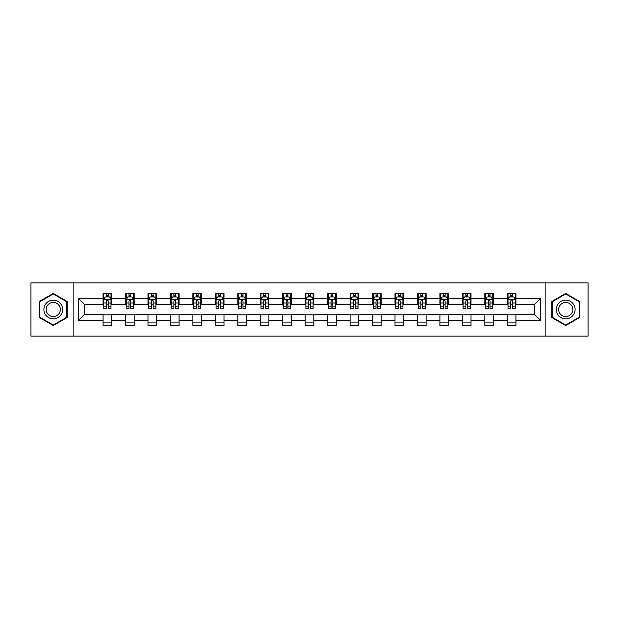 <?xml version="1.0" encoding="UTF-8"?>
<svg xmlns="http://www.w3.org/2000/svg" width="619" height="619" viewBox="0 0 619 619"><rect width="100%" height="100%" fill="white"/><g stroke="black" fill="none" stroke-linecap="round" stroke-linejoin="round"><path stroke-width="0.93" d="M545.153 336.132L588.05 336.132L588.05 282.868L545.153 282.868L545.153 336.132L73.847 336.132L73.847 282.868L30.95 282.868L30.95 336.132L73.847 336.132M545.153 282.868L73.847 282.868M515.929 298.559L515.929 293.305L507.294 293.305L507.294 298.559L493.475 298.559L493.475 293.305L484.832 293.305L484.832 298.559L471.013 298.559L471.013 293.305L462.378 293.305L462.378 298.559L448.558 298.559L448.558 293.305L439.923 293.305L439.923 298.559L426.104 298.559L426.104 293.305L417.461 293.305L417.461 298.559L403.642 298.559L403.642 293.305L395.007 293.305L395.007 298.559L381.188 298.559L381.188 293.305L372.553 293.305L372.553 298.559L358.734 298.559L358.734 293.305L350.099 293.305L350.099 298.559L336.272 298.559L336.272 293.305L327.637 293.305L327.637 298.559L313.818 298.559L313.818 293.305L305.182 293.305L305.182 298.559L291.363 298.559L291.363 293.305L282.728 293.305L282.728 298.559L268.901 298.559L268.901 293.305L260.266 293.305L260.266 298.559L246.447 298.559L246.447 293.305L237.812 293.305L237.812 298.559L223.993 298.559L223.993 293.305L215.358 293.305L215.358 298.559L201.539 298.559L201.539 293.305L192.896 293.305L192.896 298.559L179.077 298.559L179.077 293.305L170.442 293.305L170.442 298.559L156.622 298.559L156.622 293.305L147.987 293.305L147.987 298.559L134.168 298.559L134.168 293.305L125.525 293.305L125.525 298.559L111.706 298.559L111.706 293.305L103.071 293.305L103.071 298.559L78.598 298.559L78.598 320.441L84.354 314.684L103.071 314.684L103.071 325.695L111.706 325.695L111.706 314.684L125.525 314.684L125.525 325.695L134.168 325.695L134.168 314.684L147.987 314.684L147.987 325.695L156.622 325.695L156.622 314.684L170.442 314.684L170.442 325.695L179.077 325.695L179.077 314.684L192.896 314.684L192.896 325.695L201.539 325.695L201.539 314.684L215.358 314.684L215.358 325.695L223.993 325.695L223.993 314.684L237.812 314.684L237.812 325.695L246.447 325.695L246.447 314.684L260.266 314.684L260.266 325.695L268.901 325.695L268.901 314.684L282.728 314.684L282.728 325.695L291.363 325.695L291.363 314.684L305.182 314.684L305.182 325.695L313.818 325.695L313.818 314.684L327.637 314.684L327.637 325.695L336.272 325.695L336.272 314.684L350.099 314.684L350.099 325.695L358.734 325.695L358.734 314.684L372.553 314.684L372.553 325.695L381.188 325.695L381.188 314.684L395.007 314.684L395.007 325.695L403.642 325.695L403.642 314.684L417.461 314.684L417.461 325.695L426.104 325.695L426.104 314.684L439.923 314.684L439.923 325.695L448.558 325.695L448.558 314.684L462.378 314.684L462.378 325.695L471.013 325.695L471.013 314.684L484.832 314.684L484.832 325.695L493.475 325.695L493.475 314.684L507.294 314.684L507.294 325.695L515.929 325.695L515.929 314.684L534.646 314.684L534.646 304.316L515.929 304.316L515.929 298.559L540.402 298.559L540.402 320.441L515.929 320.441M507.294 320.441L493.475 320.441M484.832 320.441L471.013 320.441M462.378 320.441L448.558 320.441M439.923 320.441L426.104 320.441M417.461 320.441L403.642 320.441M395.007 320.441L381.188 320.441M372.553 320.441L358.734 320.441M350.099 320.441L336.272 320.441M327.637 320.441L313.818 320.441M305.182 320.441L291.363 320.441M282.728 320.441L268.901 320.441M260.266 320.441L246.447 320.441M237.812 320.441L223.993 320.441M215.358 320.441L201.539 320.441M192.896 320.441L179.077 320.441M170.442 320.441L156.622 320.441M147.987 320.441L134.168 320.441M125.525 320.441L111.706 320.441M103.071 320.441L78.598 320.441M507.294 298.559L507.294 304.316L493.475 304.316L493.475 298.559M484.832 298.559L484.832 304.316L471.013 304.316L471.013 298.559M462.378 298.559L462.378 304.316L448.558 304.316L448.558 298.559M439.923 298.559L439.923 304.316L426.104 304.316L426.104 298.559M417.461 298.559L417.461 304.316L403.642 304.316L403.642 298.559M395.007 298.559L395.007 304.316L381.188 304.316L381.188 298.559M372.553 298.559L372.553 304.316L358.734 304.316L358.734 298.559M350.099 298.559L350.099 304.316L336.272 304.316L336.272 298.559M327.637 298.559L327.637 304.316L313.818 304.316L313.818 298.559M305.182 298.559L305.182 304.316L291.363 304.316L291.363 298.559M282.728 298.559L282.728 304.316L268.901 304.316L268.901 298.559M260.266 298.559L260.266 304.316L246.447 304.316L246.447 298.559M237.812 298.559L237.812 304.316L223.993 304.316L223.993 298.559M215.358 298.559L215.358 304.316L201.539 304.316L201.539 298.559M192.896 298.559L192.896 304.316L179.077 304.316L179.077 298.559M170.442 298.559L170.442 304.316L156.622 304.316L156.622 298.559M147.987 298.559L147.987 304.316L134.168 304.316L134.168 298.559M125.525 298.559L125.525 304.316L111.706 304.316L111.706 298.559M103.071 298.559L103.071 304.316L84.354 304.316L78.598 298.559M84.354 304.316L84.354 314.684M540.402 320.441L534.646 314.684M534.646 304.316L540.402 298.559M103.071 296.903L103.791 296.903M106.522 296.903L108.255 296.903M110.987 296.903L111.706 296.903M103.071 304.177L103.791 304.177M106.522 304.177L108.255 304.177M110.987 304.177L111.706 304.177M103.071 314.823L111.706 314.823M103.071 322.097L111.706 322.097M125.525 314.823L134.168 314.823M125.525 322.097L134.168 322.097M125.525 296.903L126.245 296.903M128.984 296.903L130.71 296.903M133.449 296.903L134.168 296.903M125.525 304.177L126.245 304.177M128.984 304.177L130.71 304.177M133.449 304.177L134.168 304.177M147.987 314.823L156.622 314.823M147.987 322.097L156.622 322.097M147.987 296.903L148.707 296.903M151.438 296.903L153.164 296.903M155.903 296.903L156.622 296.903M147.987 304.177L148.707 304.177M151.438 304.177L153.164 304.177M155.903 304.177L156.622 304.177M170.442 314.823L179.077 314.823M170.442 322.097L179.077 322.097M170.442 296.903L171.161 296.903M173.893 296.903L175.626 296.903M178.357 296.903L179.077 296.903M170.442 304.177L171.161 304.177M173.893 304.177L175.626 304.177M178.357 304.177L179.077 304.177M192.896 314.823L201.539 314.823M192.896 322.097L201.539 322.097M192.896 296.903L193.615 296.903M196.355 296.903L198.08 296.903M200.811 296.903L201.539 296.903M192.896 304.177L193.615 304.177M196.355 304.177L198.08 304.177M200.811 304.177L201.539 304.177M215.358 314.823L223.993 314.823M215.358 322.097L223.993 322.097M215.358 296.903L216.077 296.903M218.809 296.903L220.534 296.903M223.273 296.903L223.993 296.903M215.358 304.177L216.077 304.177M218.809 304.177L220.534 304.177M223.273 304.177L223.993 304.177M237.812 314.823L246.447 314.823M237.812 322.097L246.447 322.097M237.812 296.903L238.532 296.903M241.263 296.903L242.996 296.903M245.728 296.903L246.447 296.903M237.812 304.177L238.532 304.177M241.263 304.177L242.996 304.177M245.728 304.177L246.447 304.177M260.266 314.823L268.901 314.823M260.266 322.097L268.901 322.097M260.266 296.903L260.986 296.903M263.725 296.903L265.45 296.903M268.182 296.903L268.901 296.903M260.266 304.177L260.986 304.177M263.725 304.177L265.45 304.177M268.182 304.177L268.901 304.177M282.728 314.823L291.363 314.823M282.728 322.097L291.363 322.097M282.728 296.903L283.448 296.903M286.179 296.903L287.905 296.903M290.644 296.903L291.363 296.903M282.728 304.177L283.448 304.177M286.179 304.177L287.905 304.177M290.644 304.177L291.363 304.177M305.182 314.823L313.818 314.823M305.182 322.097L313.818 322.097M305.182 296.903L305.902 296.903M308.633 296.903L310.367 296.903M313.098 296.903L313.818 296.903M305.182 304.177L305.902 304.177M308.633 304.177L310.367 304.177M313.098 304.177L313.818 304.177M327.637 314.823L336.272 314.823M327.637 322.097L336.272 322.097M327.637 296.903L328.356 296.903M331.095 296.903L332.821 296.903M335.552 296.903L336.272 296.903M327.637 304.177L328.356 304.177M331.095 304.177L332.821 304.177M335.552 304.177L336.272 304.177M350.099 314.823L358.734 314.823M350.099 322.097L358.734 322.097M350.099 296.903L350.818 296.903M353.55 296.903L355.275 296.903M358.014 296.903L358.734 296.903M350.099 304.177L350.818 304.177M353.55 304.177L355.275 304.177M358.014 304.177L358.734 304.177M372.553 314.823L381.188 314.823M372.553 322.097L381.188 322.097M372.553 296.903L373.272 296.903M376.004 296.903L377.737 296.903M380.468 296.903L381.188 296.903M372.553 304.177L373.272 304.177M376.004 304.177L377.737 304.177M380.468 304.177L381.188 304.177M395.007 314.823L403.642 314.823M395.007 322.097L403.642 322.097M395.007 296.903L395.727 296.903M398.466 296.903L400.191 296.903M402.923 296.903L403.642 296.903M395.007 304.177L395.727 304.177M398.466 304.177L400.191 304.177M402.923 304.177L403.642 304.177M417.461 314.823L426.104 314.823M417.461 322.097L426.104 322.097M417.461 296.903L418.189 296.903M420.92 296.903L422.645 296.903M425.385 296.903L426.104 296.903M417.461 304.177L418.189 304.177M420.92 304.177L422.645 304.177M425.385 304.177L426.104 304.177M439.923 314.823L448.558 314.823M439.923 322.097L448.558 322.097M439.923 296.903L440.643 296.903M443.374 296.903L445.107 296.903M447.839 296.903L448.558 296.903M439.923 304.177L440.643 304.177M443.374 304.177L445.107 304.177M447.839 304.177L448.558 304.177M462.378 314.823L471.013 314.823M462.378 322.097L471.013 322.097M462.378 296.903L463.097 296.903M465.836 296.903L467.562 296.903M470.293 296.903L471.013 296.903M462.378 304.177L463.097 304.177M465.836 304.177L467.562 304.177M470.293 304.177L471.013 304.177M484.832 314.823L493.475 314.823M484.832 322.097L493.475 322.097M484.832 296.903L485.551 296.903M488.29 296.903L490.016 296.903M492.755 296.903L493.475 296.903M484.832 304.177L485.551 304.177M488.29 304.177L490.016 304.177M492.755 304.177L493.475 304.177M507.294 314.823L515.929 314.823M507.294 322.097L515.929 322.097M507.294 296.903L508.013 296.903M510.745 296.903L512.478 296.903M515.209 296.903L515.929 296.903M507.294 304.177L508.013 304.177M510.745 304.177L512.478 304.177M515.209 304.177L515.929 304.177M53.265 325.54L67.154 317.524L67.154 301.476L53.265 293.46L39.368 301.476L39.368 317.524L53.265 325.54M579.632 301.476L565.735 293.46L551.846 301.476L551.846 317.524L565.735 325.54L579.632 317.524L579.632 301.476M108.255 295.178L106.522 295.178M110.987 306.831L108.255 306.831L108.255 308.633L110.987 308.633L110.987 299.851L109.548 296.973L105.23 296.973L103.791 299.851L103.791 308.633L106.522 308.633L106.522 306.831L103.791 306.831M103.791 299.851L103.791 293.305M110.987 299.851L110.987 293.305M106.522 296.973L106.522 293.305M108.255 293.305L108.255 296.973M108.255 306.831L108.255 300.935C107.675 299.828 107.102 299.828 106.522 300.935L106.522 306.831M61.366 314.181A9.355 9.355 0 0 0 57.938 301.399A9.355 9.355 0 0 0 45.156 304.819A9.355 9.355 0 0 0 48.584 317.601A9.355 9.355 0 0 0 61.366 314.181M59.401 313.044A7.088 7.088 0 0 0 56.809 303.364A7.088 7.088 0 0 0 47.129 305.956A7.088 7.088 0 0 0 49.721 315.636A7.088 7.088 0 0 0 59.401 313.044M39.802 317.268L39.802 301.732L53.265 293.955L66.72 301.732L66.72 317.268L53.265 325.045L39.802 317.268M565.735 300.145A9.355 9.355 0 0 0 556.38 309.5A9.355 9.355 0 0 0 565.735 318.855A9.355 9.355 0 0 0 575.097 309.5A9.355 9.355 0 0 0 565.735 300.145M565.735 302.412A7.088 7.088 0 0 0 558.655 309.5A7.088 7.088 0 0 0 565.735 316.588A7.088 7.088 0 0 0 572.823 309.5A7.088 7.088 0 0 0 565.735 302.412M579.198 317.268L565.735 325.045L552.28 317.268L552.28 301.732L565.735 293.955L579.198 301.732L579.198 317.268M130.71 295.178L128.984 295.178M133.449 306.831L130.71 306.831L130.71 308.633L133.449 308.633L133.449 299.851L132.002 296.973L127.684 296.973L126.245 299.851L126.245 308.633L128.984 308.633L128.984 306.831L126.245 306.831M126.245 299.851L126.245 293.305M133.449 299.851L133.449 293.305M128.984 296.973L128.984 293.305M130.71 293.305L130.71 296.973M130.71 306.831L130.71 300.935C130.137 299.828 129.557 299.828 128.984 300.935L128.984 306.831M153.164 295.178L151.438 295.178M155.903 306.831L153.164 306.831L153.164 308.633L155.903 308.633L155.903 299.851L154.464 296.973L150.146 296.973L148.707 299.851L148.707 308.633L151.438 308.633L151.438 306.831L148.707 306.831M148.707 299.851L148.707 293.305M155.903 299.851L155.903 293.305M151.438 296.973L151.438 293.305M153.164 293.305L153.164 296.973M153.164 306.831L153.164 300.935C152.591 299.828 152.019 299.828 151.438 300.935L151.438 306.831M175.626 295.178L173.893 295.178M178.357 306.831L175.626 306.831L175.626 308.633L178.357 308.633L178.357 299.851L176.918 296.973L172.6 296.973L171.161 299.851L171.161 308.633L173.893 308.633L173.893 306.831L171.161 306.831M171.161 299.851L171.161 293.305M178.357 299.851L178.357 293.305M173.893 296.973L173.893 293.305M175.626 293.305L175.626 296.973M175.626 306.831L175.626 300.935C175.045 299.828 174.473 299.828 173.893 300.935L173.893 306.831M198.08 295.178L196.355 295.178M200.811 306.831L198.08 306.831L198.08 308.633L200.811 308.633L200.811 299.851L199.372 296.973L195.055 296.973L193.615 299.851L193.615 308.633L196.355 308.633L196.355 306.831L193.615 306.831M193.615 299.851L193.615 293.305M200.811 299.851L200.811 293.305M196.355 296.973L196.355 293.305M198.08 293.305L198.08 296.973M198.08 306.831L198.08 300.935C197.507 299.828 196.927 299.828 196.355 300.935L196.355 306.831M220.534 295.178L218.809 295.178M223.273 306.831L220.534 306.831L220.534 308.633L223.273 308.633L223.273 299.851L221.834 296.973L217.517 296.973L216.077 299.851L216.077 308.633L218.809 308.633L218.809 306.831L216.077 306.831M216.077 299.851L216.077 293.305M223.273 299.851L223.273 293.305M218.809 296.973L218.809 293.305M220.534 293.305L220.534 296.973M220.534 306.831L220.534 300.935C219.962 299.828 219.389 299.828 218.809 300.935L218.809 306.831M242.996 295.178L241.263 295.178M245.728 306.831L242.996 306.831L242.996 308.633L245.728 308.633L245.728 299.851L244.288 296.973L239.971 296.973L238.532 299.851L238.532 308.633L241.263 308.633L241.263 306.831L238.532 306.831M238.532 299.851L238.532 293.305M245.728 299.851L245.728 293.305M241.263 296.973L241.263 293.305M242.996 293.305L242.996 296.973M242.996 306.831L242.996 300.935C242.416 299.828 241.843 299.828 241.263 300.935L241.263 306.831M265.45 295.178L263.725 295.178M268.182 306.831L265.45 306.831L265.45 308.633L268.182 308.633L268.182 299.851L266.743 296.973L262.425 296.973L260.986 299.851L260.986 308.633L263.725 308.633L263.725 306.831L260.986 306.831M260.986 299.851L260.986 293.305M268.182 299.851L268.182 293.305M263.725 296.973L263.725 293.305M265.45 293.305L265.45 296.973M265.45 306.831L265.45 300.935C264.878 299.828 264.298 299.828 263.725 300.935L263.725 306.831M287.905 295.178L286.179 295.178M290.644 306.831L287.905 306.831L287.905 308.633L290.644 308.633L290.644 299.851L289.205 296.973L284.887 296.973L283.448 299.851L283.448 308.633L286.179 308.633L286.179 306.831L283.448 306.831M283.448 299.851L283.448 293.305M290.644 299.851L290.644 293.305M286.179 296.973L286.179 293.305M287.905 293.305L287.905 296.973M287.905 306.831L287.905 300.935C287.332 299.828 286.759 299.828 286.179 300.935L286.179 306.831M310.367 295.178L308.633 295.178M313.098 306.831L310.367 306.831L310.367 308.633L313.098 308.633L313.098 299.851L311.659 296.973L307.341 296.973L305.902 299.851L305.902 308.633L308.633 308.633L308.633 306.831L305.902 306.831M305.902 299.851L305.902 293.305M313.098 299.851L313.098 293.305M308.633 296.973L308.633 293.305M310.367 293.305L310.367 296.973M310.367 306.831L310.367 300.935C309.786 299.828 309.214 299.828 308.633 300.935L308.633 306.831M332.821 295.178L331.095 295.178M335.552 306.831L332.821 306.831L332.821 308.633L335.552 308.633L335.552 299.851L334.113 296.973L329.795 296.973L328.356 299.851L328.356 308.633L331.095 308.633L331.095 306.831L328.356 306.831M328.356 299.851L328.356 293.305M335.552 299.851L335.552 293.305M331.095 296.973L331.095 293.305M332.821 293.305L332.821 296.973M332.821 306.831L332.821 300.935C332.248 299.828 331.668 299.828 331.095 300.935L331.095 306.831M355.275 295.178L353.55 295.178M358.014 306.831L355.275 306.831L355.275 308.633L358.014 308.633L358.014 299.851L356.575 296.973L352.257 296.973L350.818 299.851L350.818 308.633L353.55 308.633L353.55 306.831L350.818 306.831M350.818 299.851L350.818 293.305M358.014 299.851L358.014 293.305M353.55 296.973L353.55 293.305M355.275 293.305L355.275 296.973M355.275 306.831L355.275 300.935C354.702 299.828 354.13 299.828 353.55 300.935L353.55 306.831M377.737 295.178L376.004 295.178M380.468 306.831L377.737 306.831L377.737 308.633L380.468 308.633L380.468 299.851L379.029 296.973L374.712 296.973L373.272 299.851L373.272 308.633L376.004 308.633L376.004 306.831L373.272 306.831M373.272 299.851L373.272 293.305M380.468 299.851L380.468 293.305M376.004 296.973L376.004 293.305M377.737 293.305L377.737 296.973M377.737 306.831L377.737 300.935C377.157 299.828 376.584 299.828 376.004 300.935L376.004 306.831M400.191 295.178L398.466 295.178M402.923 306.831L400.191 306.831L400.191 308.633L402.923 308.633L402.923 299.851L401.483 296.973L397.166 296.973L395.727 299.851L395.727 308.633L398.466 308.633L398.466 306.831L395.727 306.831M395.727 299.851L395.727 293.305M402.923 299.851L402.923 293.305M398.466 296.973L398.466 293.305M400.191 293.305L400.191 296.973M400.191 306.831L400.191 300.935C399.619 299.828 399.038 299.828 398.466 300.935L398.466 306.831M422.645 295.178L420.92 295.178M425.385 306.831L422.645 306.831L422.645 308.633L425.385 308.633L425.385 299.851L423.945 296.973L419.628 296.973L418.189 299.851L418.189 308.633L420.92 308.633L420.92 306.831L418.189 306.831M418.189 299.851L418.189 293.305M425.385 299.851L425.385 293.305M420.92 296.973L420.92 293.305M422.645 293.305L422.645 296.973M422.645 306.831L422.645 300.935C422.073 299.828 421.5 299.828 420.92 300.935L420.92 306.831M445.107 295.178L443.374 295.178M447.839 306.831L445.107 306.831L445.107 308.633L447.839 308.633L447.839 299.851L446.4 296.973L442.082 296.973L440.643 299.851L440.643 308.633L443.374 308.633L443.374 306.831L440.643 306.831M440.643 299.851L440.643 293.305M447.839 299.851L447.839 293.305M443.374 296.973L443.374 293.305M445.107 293.305L445.107 296.973M445.107 306.831L445.107 300.935C444.527 299.828 443.955 299.828 443.374 300.935L443.374 306.831M467.562 295.178L465.836 295.178M470.293 306.831L467.562 306.831L467.562 308.633L470.293 308.633L470.293 299.851L468.854 296.973L464.536 296.973L463.097 299.851L463.097 308.633L465.836 308.633L465.836 306.831L463.097 306.831M463.097 299.851L463.097 293.305M470.293 299.851L470.293 293.305M465.836 296.973L465.836 293.305M467.562 293.305L467.562 296.973M467.562 306.831L467.562 300.935C466.989 299.828 466.409 299.828 465.836 300.935L465.836 306.831M490.016 295.178L488.29 295.178M492.755 306.831L490.016 306.831L490.016 308.633L492.755 308.633L492.755 299.851L491.316 296.973L486.998 296.973L485.551 299.851L485.551 308.633L488.29 308.633L488.29 306.831L485.551 306.831M485.551 299.851L485.551 293.305M492.755 299.851L492.755 293.305M488.29 296.973L488.29 293.305M490.016 293.305L490.016 296.973M490.016 306.831L490.016 300.935C489.443 299.828 488.863 299.828 488.29 300.935L488.29 306.831M512.478 295.178L510.745 295.178M515.209 306.831L512.478 306.831L512.478 308.633L515.209 308.633L515.209 299.851L513.77 296.973L509.452 296.973L508.013 299.851L508.013 308.633L510.745 308.633L510.745 306.831L508.013 306.831M508.013 299.851L508.013 293.305M515.209 299.851L515.209 293.305M510.745 296.973L510.745 293.305M512.478 293.305L512.478 296.973M512.478 306.831L512.478 300.935C511.898 299.828 511.325 299.828 510.745 300.935L510.745 306.831M110.956 299.782L103.83 299.782M103.791 297.151L105.145 297.151M109.633 297.151L110.987 297.151M106.522 302.97L103.791 302.97M110.987 302.97L108.255 302.97M108.255 296.091L106.522 296.091M133.41 299.782L126.284 299.782M126.245 297.151L127.599 297.151M132.095 297.151L133.449 297.151M128.984 302.97L126.245 302.97M133.449 302.97L130.71 302.97M130.71 296.091L128.984 296.091M155.864 299.782L148.738 299.782M148.707 297.151L150.053 297.151M154.549 297.151L155.903 297.151M151.438 302.97L148.707 302.97M155.903 302.97L153.164 302.97M153.164 296.091L151.438 296.091M178.326 299.782L171.2 299.782M171.161 297.151L172.515 297.151M177.003 297.151L178.357 297.151M173.893 302.97L171.161 302.97M178.357 302.97L175.626 302.97M175.626 296.091L173.893 296.091M200.78 299.782L193.654 299.782M193.615 297.151L194.97 297.151M199.465 297.151L200.811 297.151M196.355 302.97L193.615 302.97M200.811 302.97L198.08 302.97M198.08 296.091L196.355 296.091M223.235 299.782L216.108 299.782M216.077 297.151L217.424 297.151M221.919 297.151L223.273 297.151M218.809 302.97L216.077 302.97M223.273 302.97L220.534 302.97M220.534 296.091L218.809 296.091M245.689 299.782L238.57 299.782M238.532 297.151L239.886 297.151M244.373 297.151L245.728 297.151M241.263 302.97L238.532 302.97M245.728 302.97L242.996 302.97M242.996 296.091L241.263 296.091M268.151 299.782L261.025 299.782M260.986 297.151L262.34 297.151M266.835 297.151L268.182 297.151M263.725 302.97L260.986 302.97M268.182 302.97L265.45 302.97M265.45 296.091L263.725 296.091M290.605 299.782L283.479 299.782M283.448 297.151L284.794 297.151M289.29 297.151L290.644 297.151M286.179 302.97L283.448 302.97M290.644 302.97L287.905 302.97M287.905 296.091L286.179 296.091M313.059 299.782L305.941 299.782M305.902 297.151L307.256 297.151M311.744 297.151L313.098 297.151M308.633 302.97L305.902 302.97M313.098 302.97L310.367 302.97M310.367 296.091L308.633 296.091M335.521 299.782L328.395 299.782M328.356 297.151L329.71 297.151M334.206 297.151L335.552 297.151M331.095 302.97L328.356 302.97M335.552 302.97L332.821 302.97M332.821 296.091L331.095 296.091M357.975 299.782L350.849 299.782M350.818 297.151L352.165 297.151M356.66 297.151L358.014 297.151M353.55 302.97L350.818 302.97M358.014 302.97L355.275 302.97M355.275 296.091L353.55 296.091M380.43 299.782L373.311 299.782M373.272 297.151L374.627 297.151M379.114 297.151L380.468 297.151M376.004 302.97L373.272 302.97M380.468 302.97L377.737 302.97M377.737 296.091L376.004 296.091M402.892 299.782L395.765 299.782M395.727 297.151L397.081 297.151M401.576 297.151L402.923 297.151M398.466 302.97L395.727 302.97M402.923 302.97L400.191 302.97M400.191 296.091L398.466 296.091M425.346 299.782L418.22 299.782M418.189 297.151L419.535 297.151M424.03 297.151L425.385 297.151M420.92 302.97L418.189 302.97M425.385 302.97L422.645 302.97M422.645 296.091L420.92 296.091M447.8 299.782L440.674 299.782M440.643 297.151L441.997 297.151M446.485 297.151L447.839 297.151M443.374 302.97L440.643 302.97M447.839 302.97L445.107 302.97M445.107 296.091L443.374 296.091M470.262 299.782L463.136 299.782M463.097 297.151L464.451 297.151M468.947 297.151L470.293 297.151M465.836 302.97L463.097 302.97M470.293 302.97L467.562 302.97M467.562 296.091L465.836 296.091M492.716 299.782L485.59 299.782M485.551 297.151L486.905 297.151M491.401 297.151L492.755 297.151M488.29 302.97L485.551 302.97M492.755 302.97L490.016 302.97M490.016 296.091L488.29 296.091M515.17 299.782L508.044 299.782M508.013 297.151L509.367 297.151M513.855 297.151L515.209 297.151M510.745 302.97L508.013 302.97M515.209 302.97L512.478 302.97M512.478 296.091L510.745 296.091"/></g></svg>

